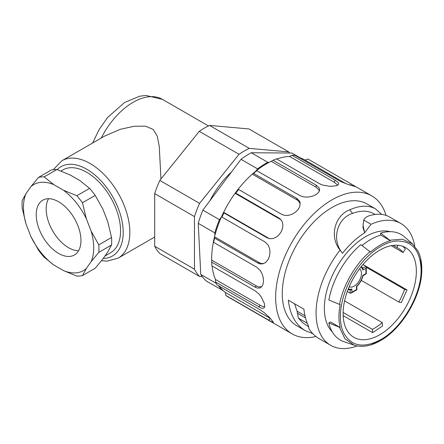 <?xml version="1.0" encoding="UTF-8"?>
<svg xmlns="http://www.w3.org/2000/svg" width="444" height="444" viewBox="0 0 444 444"><rect width="100%" height="100%" fill="white"/><g stroke="black" fill="none" stroke-linecap="round" stroke-linejoin="round"><path stroke-width="0.67" d="M386.03 215.368A79.67 45.998 120 0 0 371.811 195.898A79.67 45.998 120 0 0 301.165 228.227A79.67 45.998 120 0 0 292.146 333.894A79.67 45.998 120 0 0 315.962 336.508M351.043 183.91L307.964 159.041L305.1 160.09L346.109 183.766L305.028 160.045A77.328 44.644 -60 0 1 305.1 160.09M335.048 180.136L291.969 155.267A79.67 45.998 120 0 1 294.927 155.283L340.864 181.629L348.096 184.46L355.05 186.536L351.065 183.921L350.305 185.187M316.167 185.131L273.088 160.262A79.67 45.998 120 0 1 276.373 158.819L319.458 183.688L322.355 184.987L329.992 186.347L336.386 185.753L338.15 184.909L338.733 183.783L338.067 182.401L335.076 180.136L334.326 182.273L337.706 185.209M261.727 286.713L258.63 286.885L256.443 285.964L211.705 260.14A77.328 44.644 -60 0 1 213.575 241.037A77.328 44.644 -60 0 1 214.535 236.819A77.328 44.644 -60 0 1 221.634 216.528A77.328 44.644 -60 0 1 223.621 212.321A77.328 44.644 -60 0 1 235.087 193.29A77.328 44.644 -60 0 1 237.862 189.594A77.328 44.644 -60 0 1 252.309 174.115A77.328 44.644 -60 0 1 255.539 171.378L256.815 170.69L299.894 195.56L302.791 196.703L306.521 197.142L310.439 196.731L314.08 195.599L316.994 193.95L318.897 192.002L319.63 189.91L319.103 187.801L316.195 185.12L315.995 187.135L318.897 189.899L319.303 191.253M256.815 170.69A79.67 45.998 120 0 0 253.591 173.421L252.309 174.115L297.047 199.939M296.67 198.296L253.591 173.421M237.862 189.594L238.611 189.471L281.69 214.341L284.537 215.368L288.112 215.412L291.802 214.369L295.193 212.404L297.885 209.829L299.611 206.96L300.144 202.902L299.639 201.315L296.697 198.268L297.075 199.917L298.362 200.832L300.227 203.663M238.611 189.471A79.67 45.998 120 0 0 235.836 193.168L235.087 193.29L279.82 219.114M278.915 218.037L235.836 193.168M269.458 238.672L223.621 212.321L223.954 212.898L267.033 237.768L269.786 238.728L273.077 238.55L276.329 237.124L279.193 234.643L281.363 231.468L282.628 227.977L282.872 224.486L282.023 221.312L281.046 219.791L278.943 218.004L281.441 220.318M223.954 212.898A79.67 45.998 120 0 0 221.967 217.105L221.634 216.528M265.046 241.974L221.967 217.105M263.758 263.564L261.566 263.525L259.274 262.648L214.535 236.819L214.607 238.139L257.687 263.009L260.323 263.964L263.225 263.753L265.878 262.254L268.01 259.64L269.419 256.255L269.985 252.514L269.647 248.768L268.376 245.382L265.062 241.936M214.607 238.139A79.67 45.998 120 0 0 213.647 242.357L213.575 241.037M256.726 267.227L213.647 242.357M211.705 260.14L211.705 262.154L254.784 287.029L257.292 288.034L259.757 287.995L261.716 286.73L262.992 284.371L263.497 281.207L263.209 277.622L262.149 273.965L260.351 270.618L256.732 267.188M211.705 262.154A79.67 45.998 120 0 0 211.888 265.873L254.967 290.742M212.088 265.989A77.328 44.644 -60 0 0 215.462 279.459L215.595 282.051L261.05 308.036L263.076 308.336L264.341 307.603L264.746 305.861L264.308 303.313L261.288 297.036L258.908 293.978L254.967 290.709M215.595 282.051A79.67 45.998 120 0 0 216.9 284.815L259.979 309.684M219.147 286.114A77.328 44.644 -60 0 0 225.363 292.457L225.813 295.421L271.145 321.55L273.437 322.35L269.73 317.71L264.23 312.648L259.968 309.662M225.813 295.421A79.67 45.998 120 0 0 228.077 296.903L273.437 323.088M414.724 246.154A70.296 40.587 120 0 0 400.926 223.532A70.296 40.587 120 0 0 371.04 224.298L364.663 232.795A65.612 37.879 120 0 0 342.507 253.28L340.06 250.139A70.296 40.587 120 0 0 330.63 345.288A70.296 40.587 120 0 0 357.12 345.932M390.154 231.663A58.58 33.822 120 0 0 365.778 236.58A58.58 33.822 120 0 0 328.865 284.027A58.58 33.822 120 0 0 332.29 331.896M255.539 171.378A77.328 44.644 -60 0 1 271.234 161.316L315.967 187.146M276.745 159.03A77.328 44.644 -60 0 1 289.566 156.449L334.299 182.279M298.596 157.404A77.328 44.644 -60 0 1 305.028 160.045M375.419 208.808L367.127 204.018A70.296 40.587 120 0 0 300.644 238.428A70.296 40.587 120 0 0 290.365 320.313A70.296 40.587 120 0 0 296.831 325.774L305.122 330.564M319.214 338.694C315.101 336.308 311.66 332.967 308.891 328.677L308.38 325.741C306.049 320.895 304.567 315.373 303.94 309.179L288.323 300.161C289.954 314.63 295.604 324.792 305.261 330.641L312.804 333.655M381.657 214.391L375.557 208.885C368.559 205.006 359.962 205.306 349.761 209.784C334.848 215.484 329.048 236.513 340.06 250.139M363.042 227.778L364.668 232.806L363.042 225.347L363.719 220.063C364.735 218.021 366.6 216.572 369.314 215.729C377.2 213.392 383.932 213.797 389.51 216.938M363.719 220.063L371.051 224.292M291.969 155.267L289.566 156.449M225.363 292.457L270.501 318.514M215.462 279.459L260.201 305.289L262.282 306.288L264.696 306.61M273.088 160.262L271.234 161.316M375.08 214.463L373.798 213.725C367.993 210.473 360.922 210.362 352.58 213.392C337.429 217.91 330.958 239.527 342.507 253.28M294.572 303.774L297.086 311.194L298.401 318.154L302.847 322.899L308.802 326.834M398.124 245.288L396.72 247.452A47.569 27.461 -60 0 1 398.218 248.213A47.569 27.461 -60 0 1 403.113 252.553L405.422 248.984L402.841 246.326M372.644 332.673L382.545 325.952L382.284 322.638A47.569 27.461 -60 0 1 372.383 329.359L372.644 332.673L343.162 315.651M380.691 233.139L390.298 240.654L380.691 235.109L380.691 233.139A60.922 35.176 -60 0 1 404.49 236.868L412.515 243.906L417.971 251.032C420.518 256.055 421.789 262.054 421.8 269.031A1.404 0.81 -0 0 0 421.783 268.903L420.573 258.131M369.996 251.681L360.811 244.616A60.922 35.176 -60 0 0 328.832 300L339.543 304.423C343.029 285.37 355.233 264.23 369.996 251.681L370.418 252.137C377.045 246.453 383.671 242.629 390.298 240.654M339.543 304.423L340.148 304.567C338.539 313.142 338.539 320.796 340.148 327.522L328.832 322.96L330.536 321.978L340.148 327.522M339.543 327.383L344.933 338.728L354.068 345.127L343.961 341.702A60.922 35.176 -60 0 1 328.832 322.96M370.418 344.999L380.358 340.659A1.404 0.81 -120 0 0 380.48 340.609A1.404 0.81 -120 0 0 380.736 339.649C402.314 327.766 421.6 294.361 421.095 269.736A1.404 0.81 -0 0 0 421.8 269.031C422.338 294.328 402.658 328.421 380.48 340.609C370.79 346.137 361.988 347.646 354.068 345.132M379.737 334.748A51.787 29.898 -60 0 1 353.84 337.312A51.787 29.898 -60 0 1 353.84 277.517A51.787 29.898 -60 0 1 405.627 247.619A51.787 29.898 -60 0 1 413.564 289.116A51.787 29.898 -60 0 1 379.737 334.748M407.004 289.926L404.534 289.36A47.569 27.461 -60 0 1 398.834 302.053L401.298 302.625L407.004 289.926L362.998 264.524M404.534 289.36L366.289 267.277M398.834 302.053L361.288 280.38M344.594 300.877L382.284 322.638M343.129 312.471L372.383 329.359M396.72 247.452L393.134 245.382M403.113 252.553L391.22 245.687M269.197 162.326L267.821 162.315L251.254 152.753L291.902 153.036L300.433 157.959M216.161 283.311L200.755 274.42A77.328 44.644 120 0 0 206.366 281.096L223.171 290.659M200.755 274.42L198.246 223.343L214.818 232.911L214.935 235.281M221.378 217.094L219.447 219.675L202.875 210.106A77.328 44.644 120 0 0 198.246 223.343M202.875 210.106L241.014 159.313L257.587 168.881L255.972 171.029M251.254 152.753A77.328 44.644 120 0 0 241.014 159.313M219.447 219.675A77.328 44.644 120 0 0 214.818 232.911M218.487 285.731A77.328 44.644 120 0 0 222.932 290.659M267.821 162.315A77.328 44.644 120 0 0 257.587 168.881M209.912 200.732A63.264 36.525 -60 0 1 231.563 171.906M199.584 276.49L159.818 253.53A77.328 44.644 -60 0 1 154.69 246.237L154.69 193.634A77.328 44.644 -60 0 1 159.818 180.419L199.273 131.341L239.039 154.296L199.584 203.38A77.328 44.644 120 0 0 194.455 216.589L194.455 269.197A77.328 44.644 120 0 0 199.584 276.49L202.336 276.734M154.69 246.237L194.455 269.197M194.455 216.589L154.69 193.634M289.754 153.019A77.328 44.644 120 0 0 288.744 151.904L249.289 148.379A77.328 44.644 120 0 0 239.039 154.296M199.584 203.38L159.818 180.419M199.273 131.341A77.328 44.644 -60 0 1 209.524 125.419L249.289 148.379M209.524 125.419L248.979 128.943L288.744 151.904M78.577 250.727A31.635 18.265 60 0 1 52.714 230.98A31.635 18.265 60 0 1 48.546 198.712M69.775 211.677A31.635 18.265 -120 0 0 42.774 200.194A31.635 18.265 -120 0 0 42.774 236.719A31.635 18.265 -120 0 0 74.409 254.984A31.635 18.265 -120 0 0 69.775 211.677M53.774 264.985L44.161 257.226A54.362 31.385 -120 0 1 38.539 250.233L30.864 236.486A49.678 28.682 -120 0 0 53.774 264.985L63.403 270.546L76.84 276.096A54.362 31.385 -120 0 0 82.467 275.591L95.21 268.237L102.886 258.93L107.698 252.087L111.549 244.988L98.807 252.347A54.362 31.385 -120 0 0 98.807 244.849L91.131 231.102L86.314 218.692A49.678 28.682 -120 0 0 63.403 190.187L76.84 195.737L89.583 188.384L79.97 180.625L70.346 175.064L56.904 169.514L44.161 176.873A54.362 31.385 -120 0 0 38.539 177.372L51.282 170.019A54.362 31.385 -120 0 1 56.904 169.514M63.403 270.546A49.678 28.682 -120 0 0 86.314 268.498L82.467 275.591M111.549 244.988A54.362 31.385 -120 0 0 111.549 237.49L98.807 244.849M98.807 252.347L91.131 261.649A49.678 28.682 -120 0 0 91.131 231.102M86.314 218.692L82.467 202.736A54.362 31.385 -120 0 0 76.84 195.737M82.467 202.736L95.21 195.382A54.362 31.385 -120 0 0 89.583 188.384M44.161 176.873L53.774 184.632A49.678 28.682 -120 0 0 30.864 186.68L38.539 177.372M30.864 186.68L26.052 193.529L22.2 200.621A54.362 31.385 -120 0 0 22.2 208.119L26.052 224.076L30.864 236.486M26.052 193.529A49.678 28.682 -120 0 0 26.052 224.076M86.314 268.498L91.131 261.649M63.403 190.187L53.774 184.632M95.21 195.382L102.886 209.13L107.698 221.534L111.549 237.49M104.923 256.033L110.656 252.725A47.802 27.6 -120 0 0 103.657 187.285A47.802 27.6 -120 0 0 62.854 169.93L60.983 171.007M118.165 258.131A56.238 32.468 60 0 0 118.198 193.196A56.238 32.468 60 0 0 61.955 160.711L104.44 136.18L120.202 129.326L134.238 126.251L145.421 126.152L153.247 129.459L157.281 136.23L159.268 146.392L160.956 179.004M347.313 291.541L350.205 293.212L351.032 293.129L351.859 292.252L356.499 289.577L356.499 286.103M356.499 286.352A12.654 7.304 120 0 0 362.82 275.402L362.609 275.53M362.82 275.402L365.945 273.598L366.289 273.798L366.289 267.088L365.945 268.243L362.82 270.046A12.654 7.304 120 0 0 360.933 267.038M362.937 264.596L365.945 266.328L366.289 267.088M362.981 268.792L362.82 270.046M350.854 289.799L351.859 289.033L351.859 292.252M356.499 289.577L356.843 289.777L356.843 286.391M359.512 268.892A10.312 5.955 -60 0 1 359.335 280.691A10.312 5.955 -60 0 1 349.206 286.741M270.102 318.287L268.892 320.291M260.201 305.289L258.674 306.921M256.443 285.964L254.784 287.029M259.274 262.648L257.687 263.009M268.359 238.151L267.033 237.768M349.761 209.784L352.58 213.392M307.287 323.282L298.401 318.154M304.978 315.751L297.086 311.194M305.505 317.921L297.347 313.214M389.876 240.204L402.397 239.199L412.509 243.911M421.095 269.736C420.29 250.066 411.982 240.515 396.176 241.075C381.501 242.302 363.353 256.954 352.197 276.573C340.781 296.048 337.174 319.092 343.451 332.412C350.871 346.376 363.297 348.79 380.736 339.649M362.026 245.554A58.58 33.822 -60 0 1 380.691 235.109M103.269 258.386A51.548 29.765 -120 0 0 114.452 199.955A51.548 29.765 -120 0 0 57.204 169.619M92.618 143.007L99.084 129.587L107.659 117.432L124.531 102.525L139.588 96.237L145.921 95.427L162.437 99.373A58.58 33.822 120 0 0 101.243 138.029M365.945 273.598L365.945 268.243M362.754 268.176L365.945 266.328M348.312 288.9A12.654 7.304 120 0 0 351.859 289.033M350.205 293.212L350.205 289.904M371.811 195.898L352.98 185.026M292.146 333.894L273.01 322.844M400.926 223.532L389.432 216.894M330.63 345.288L319.136 338.65M363.042 225.347L363.031 227.778M61.955 160.711L53.269 169.669M154.69 237.041L118.187 258.114L107.06 261.15L101.476 260.739M162.437 99.373L208.447 125.935M356.71 286.513C359.901 283.461 362.021 279.792 363.07 275.502M363.026 275.68L366.289 273.798M350.777 289.815L347.957 289.804M362.959 268.72L361.538 266.278M351.032 293.129L356.843 289.777"/></g></svg>
